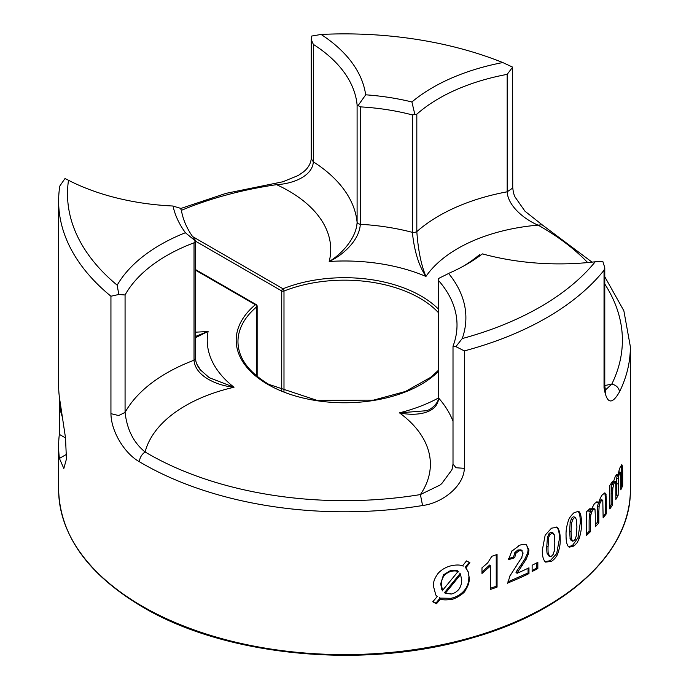<?xml version="1.0" encoding="UTF-8"?>
<svg xmlns="http://www.w3.org/2000/svg" width="689" height="689" viewBox="0 0 689 689"><rect width="100%" height="100%" fill="white"/><g stroke="black" fill="none" stroke-linecap="round" stroke-linejoin="round"><path stroke-width="1.03" d="M622.675 485.581L622.675 470.527L621.728 470.354L621.728 485.409L622.675 485.581A285.875 165.05 180 0 1 620.806 489.87L620.608 472.318L618.929 471.776M611.453 487.381L611.212 493.548M612.814 488.174L611.401 487.924M612.874 487.64L612.599 493.806M620.608 472.318L618.205 472.516L619.187 472.051M611.212 504.563L611.212 493.117L612.599 493.367L612.599 504.813L611.212 504.563L609.843 507.052M619.747 472.8L618.911 475.281L617.284 474.979L616.672 478.442L616.483 494.96L615.845 496.123M612.599 504.813A285.875 165.05 180 0 1 609.843 508.938L609.843 485.383A285.875 165.05 0 0 0 612.383 481.585L612.383 484.798L611.031 484.548L611.031 483.652M618.911 475.281L618.334 478.743L618.154 495.27L616.483 494.96M612.383 484.798L615.398 476.151L617.155 474.428M611.97 484.72L611.401 487.915M612.969 482.05L614.562 482.343L613.503 484.841L612.004 484.565M613.735 484.057L612.745 488.708M613.701 481.266L615.337 481.559L613.184 481.697M615.544 481.577L614.33 482.731M615.768 482.688L615.088 481.551M615.845 486.994L615.656 482.007M618.154 495.27A285.875 165.05 180 0 1 615.845 499.473L615.845 486.563M621.728 485.409L620.806 487.089M621.418 465.592L621.728 470.785M622.486 466.083L621.487 465.902L621.263 465.187M622.434 465.773L622.675 470.957M621.521 464.886L622.537 466.384M620.143 467.202L621.883 464.765M619.058 470.337L620.333 466.789M617.887 475.419L616.173 475.014M617.766 476.099L619.265 469.631M616.681 474.514L617.981 475.686M606.303 513.813L606.303 498.758L605.433 498.491L605.433 513.546L606.303 513.813A285.875 165.05 180 0 1 603.133 517.835L602.797 500.257L601.127 499.551M589.5 514.149L589.121 520.29M590.723 515.079L589.414 514.683M590.809 514.554L590.404 520.677M602.797 500.257L599.955 500.188L601.488 499.852M590.404 520.247L590.404 531.693L589.121 531.297L586.417 534.242M589.121 519.851L589.121 531.297M601.385 500.627L600.041 502.987L598.543 502.531L599.955 500.188M590.404 531.693A285.875 165.05 180 0 1 586.417 535.465L586.417 511.901A285.875 165.05 0 0 0 590.094 508.439L590.094 511.651L588.837 511.264L588.837 509.645M600.041 502.987L599.12 506.381L598.844 511.565L597.294 511.092L597.587 505.907L598.543 502.531M598.844 511.565L598.844 522.873L597.294 522.4L595.262 524.613M597.294 511.092L597.294 522.4M590.094 511.651L594.581 503.392L597.38 501.928M590.662 510.695L589.328 515.208M591.739 511.832L590.352 511.41A5.667 2.17 -73 0 1 591.842 509.025L593.315 509.472L591.739 511.832M592.066 511.143L590.628 515.605M593.246 508.37L591.532 509.36M594.771 508.835L592.996 509.808M595.15 509.972L594.133 508.758M595.262 514.295L594.977 509.283M598.844 522.873A285.875 165.05 180 0 1 595.262 526.775L595.262 513.865M605.433 513.546L603.133 516.044M604.951 493.686L605.433 498.931M605.976 494.289L604.477 492.962M605.889 493.979L606.303 499.198M604.348 492.962L606.07 494.607M602.057 495.055L604.916 492.893M600.283 498.069L602.35 494.702M598.422 502.987L596.528 501.962M598.233 503.65L600.584 497.432M596.562 501.919L598.569 503.271M572.55 519.773L574.333 517.68L575.453 517.482L574.04 516.879A3.772 1.834 -66.8 0 0 572.912 517.069A3.772 1.834 -66.8 0 0 571.129 519.161L572.55 519.773M573.997 512.728L578.476 511.316L579.277 511.858L577.787 511.135M571.5 523.106L570.096 522.503M571.5 518.516L570.01 523.003M572.912 519.136L571.414 523.606M581.482 523.244L580.293 522.736C580.293 516.569 579.518 512.754 577.968 511.298M579.036 511.626C580.698 513.348 581.507 517.361 581.482 523.683M570.182 522.004L569.639 531.452M571.586 522.606L571.026 532.046M579.268 538.367L577.959 537.808L580.293 522.736M581.482 522.813C581.8 527.266 580.991 532.666 579.027 539.005M569.639 530.582L570.139 538.919M571.026 531.176L571.543 539.521M568.623 546.833L572.576 545.318L577.959 537.808M579.509 537.73C575.961 545.636 577.184 541.942 575.746 544.319L573.644 546.205M572.55 541.149L571.06 540.503L573.808 540.908L575.47 538.901M569.975 538.178L571.491 540.641M571.37 538.781L572.912 541.244M568.253 520.798C569.192 518.042 571.224 515.26 574.359 512.444M566.065 535.594C565.815 530.651 566.72 525.302 568.778 519.549M568.563 546.808C566.789 544.81 565.953 540.787 566.065 534.724M573.997 545.921L569.278 547.212L568.296 546.566M576.59 519.868L575.1 517.37M574.101 516.896L575.453 517.482M576.917 527.473L576.426 519.127M576.366 536.025L576.917 526.603M575.108 539.59L576.538 535.026M604.778 385.53A143.415 82.801 0 0 0 611.823 384.049C616.397 385.263 618.955 387.855 619.506 391.834C611.841 405.244 606.69 403.866 604.038 387.683L604.77 385.745L605.786 392.36M438.652 280.647L438.264 397.157C439.711 401.765 431.529 409.697 426.302 410.73L399.456 412.849C415.579 416.397 437.541 413.822 438.652 398.078L438.652 280.647A170.054 98.182 180 0 1 456.325 316.173A170.054 98.182 180 0 1 457.014 325.027A170.054 98.182 180 0 1 453.19 345.732L453.009 346.55L455.903 346.627L464.352 350.899A285.875 165.05 0 0 0 546.644 317.758A285.875 165.05 0 0 0 604.038 270.243L604.778 267.728L602.935 261.734L595.227 261.768M452.036 469.398L453.009 464.162L456.006 467.745L464.352 468.331C463.852 486.374 442.011 503.134 422.572 505.528L420.393 494.573A143.415 82.801 0 0 0 399.456 412.849A137.257 79.244 0 0 0 438.23 398.121M537.842 568.546L537.842 562.31A285.875 165.05 180 0 1 532.132 565.256L532.132 571.491A285.875 165.05 0 0 0 537.842 568.546L536.765 567.925L532.132 570.604M551.088 561.604C554.206 559.597 556.471 556.936 557.875 553.594M544.896 561.578L545.636 562.103L551.467 561.371L550.27 560.682L556.652 553.672L559.416 538.815C559.416 532.649 558.495 528.764 556.66 527.163L556.523 527.042M542.346 549.572C542.114 555.248 543.061 559.339 545.206 561.836M556.66 527.163L557.599 527.714L557.005 527.274L551.467 528.179L545.154 535.207L542.346 550.003M560.183 539.694C560.303 533.854 559.347 529.772 557.315 527.464M557.306 554.834C559.58 548.763 560.536 543.423 560.183 538.824M517.241 564.575L509.593 576.478M522.064 557.082L516.319 565.841M523.02 552.836L521.504 558.202M511.927 550.881L508.456 559.701L514.623 557.754L515.94 553.284L518.963 550.787L522.116 550.657L521.211 549.994M521.539 550.304L523.02 553.706M519.584 545.335L511.436 551.467M526.801 545.033C524.76 543.888 522.038 544.129 518.636 545.757M528.954 550.003L526.362 544.81M528.222 554.55L528.963 550.003L528.067 549.34A13.909 9.009 -53 0 1 527.309 553.861L528.222 554.55M525.509 560.441L528.385 554.034M521.504 566.444L526.172 559.244M517.973 571.629L522.408 565.161M517.094 573.3L516.018 572.49A14.969 9.698 -53 0 1 517.275 570.208L518.352 571.017L517.094 573.3A285.875 165.05 180 0 0 528.963 567.822L528.963 573.61L528.067 572.938L507.879 581.886M507.724 583.023A285.875 165.05 -0 0 0 528.963 573.61M510.118 575.393L507.672 583.471M490.551 565.91L490.551 589.405A285.875 165.05 -0 0 0 497.062 587.097L497.062 554.438A285.875 165.05 180 0 1 491.791 556.316L487.648 562.939L481.981 567.805L481.981 573.463L490.551 565.91L489.646 565.032L481.981 572.085M463.189 566.134C460.493 564.739 456.376 564.635 450.847 565.841M469.252 578.123L468.348 572.18L465.79 567.96L469.881 562.655L466.47 560.906L462.569 565.876M469.252 578.553L468.21 571.784M464.033 592.17C467.857 587.08 469.605 582.248 469.252 577.683M451.131 599.387C455.55 599.387 465.109 592.351 464.972 591.05M439.935 598.638C442.131 600.11 446.291 600.265 452.423 599.086M433.424 586.115L435.81 595.02L437.196 596.64L432.778 601.755L436.438 603.797L440.598 598.93L439.711 597.673M438.884 572.456C434.802 577.494 432.985 582.188 433.415 586.546M452.148 565.54C446.42 566.763 441.683 569.424 437.92 573.515M469.269 562.345L465.282 567.236L465.79 567.96M467.9 571.543L466.574 568.787M442.751 590.947L441.838 589.638L440.684 583.867L443.509 574.807L450.907 570.303L457.367 570.699L458.004 571.603L442.441 590.499M444.138 575.703L443.509 574.807M444.586 575.169C442.381 577.761 441.279 581.085 441.27 585.142M441.27 584.272L442.648 590.895M464.498 591.61L463.973 590.852C467.211 587.131 468.839 582.687 468.839 577.52M436.438 603.797L435.948 603.09L440.03 598.112L451.114 598.293C456.445 597.044 460.726 594.564 463.973 590.852M460.708 574.411L445.249 593.393L444.62 592.488L460.106 573.549M460.769 574.505L459.796 573.102M445.249 593.393L451.536 593.978M435.603 594.728L436.68 595.916M437.196 596.648L436.37 595.468M435.948 603.09L432.993 601.514M458.581 571.887C456.859 570.802 454.301 570.638 450.925 571.414M452.217 571.112C448.823 571.775 445.981 573.481 443.69 576.228M461.716 580.508L460.519 574.023M458.426 589.879C460.657 587.131 461.751 583.712 461.716 579.638M450.89 594.125C454.232 593.462 457.04 591.679 459.296 588.794M496.235 554.748L496.235 586.279L490.551 588.217M497.062 587.097L496.235 586.279M526.551 544.921L528.067 549.34M528.067 568.253L528.067 572.938M525.845 559.838L524.872 559.106L520.901 565.006L521.961 565.798M527.473 553.353L524.536 559.683M521.358 564.369L516.896 570.811M514.623 557.754L513.572 556.953L508.585 558.658M513.572 556.953L514.872 552.483L517.887 549.968L521.056 549.865M515.94 553.284L514.872 552.483M521.952 550.554L520.893 549.753M557.59 554.214L556.652 553.672M553.164 554.456L551.467 556.221L549.788 556.479M552.785 555.058L554.404 550.666M554.214 551.656L554.852 542.269M554.852 543.139L554.275 534.759M553.129 533.079L551.984 532.416L553.327 533.165L551.467 533.346L549.753 535.086L548.522 534.371A3.772 2.179 -60 0 1 550.27 532.657A3.772 2.179 -60 0 1 551.984 532.416M554.464 535.508L552.75 532.985M545.033 561.681L550.27 560.682M547.178 553.31L548.935 555.885M549.607 556.402L548.556 555.765M548.53 554.404L547.281 553.68M548.427 554.025L550.175 556.6M546.782 545.679C546.678 550.433 546.877 553.233 547.385 554.059M548.031 546.403C547.936 551.157 548.134 553.956 548.625 554.783M547.428 537.153L546.782 546.549M548.677 537.868L548.031 547.273M548.909 533.803L547.23 538.135M550.141 534.483C547.91 538.488 549.176 536.972 548.478 538.858M536.765 562.879L536.765 567.925M195.642 269.64L256.239 304.624A1.774 1.025 -60 0 0 255.352 304.71L195.642 270.234M196.778 364.033L200.645 370.131L209.284 377.693L234.019 387.252A143.415 82.801 0 0 0 145.112 451.984C141.701 454.361 139.789 457.608 139.385 461.725C125.14 453.93 111.17 432.055 110.938 413.658L110.938 296.227A285.875 165.05 0 0 1 68.366 243.768A285.875 165.05 180 0 1 58.625 201.05L58.625 385.177A285.875 165.05 0 0 0 59.426 397.536L65.507 437.851L66.437 459.012L63.827 468.494L59.426 458.426A285.875 165.05 180 0 1 58.625 446.067A285.875 165.05 180 0 1 59.34 434.389L65.515 437.954M59.995 401.566A28.783 16.622 -120 0 0 59.848 404.236A28.783 16.622 -120 0 0 62.57 417.525M59.34 396.855L59.34 434.389M275.428 183.395L276.565 184.661C292.567 183.851 312.479 176.367 313.323 161.812L313.323 44.372L311.256 39.523L311.755 36.043L321.091 34.45A276.995 159.926 180 0 1 416.19 39.325A276.995 159.926 0 0 1 502.772 62.553L512.633 67.134L507.182 74.369L507.182 191.8C507.905 206.416 525.423 219.963 538.066 225.122A143.415 82.801 0 0 0 425.948 276.444A137.257 79.244 0 0 0 329.204 261.484A143.415 82.801 0 0 0 276.565 184.661A277.882 160.434 0 0 0 181.396 210.334M68.512 180.277L64.999 178.511L59.805 186.056A285.875 165.05 180 0 0 58.625 201.05M311.282 158.746L313.323 161.812A170.054 98.182 180 0 1 357.1 222.375C356.308 238.799 340.607 254.87 329.204 261.484C342.063 255.731 359.434 240.676 360.304 224.304A163.887 94.626 180 0 1 412.375 232.357C414.261 251.037 418.783 265.73 425.948 276.444C421.22 265.325 418.18 250.383 416.819 231.616L414.838 232.46L412.375 232.357L412.375 114.925A163.887 94.626 180 0 0 386.917 109.654A163.887 94.626 180 0 0 360.304 106.873L357.1 104.943L357.1 222.375L358.082 223.684L360.304 224.304L360.304 106.873M195.642 336.387L208.095 331.4A137.257 79.244 0 0 0 234.019 387.252C217.491 385.762 195.159 376.332 194.031 360.235L194.031 242.804L195.642 240.823L195.642 358.521L194.031 360.235A170.054 98.182 180 0 0 125.071 412.41L125.071 294.978L118.801 294.479L117.182 285.177A276.995 159.926 180 0 1 76.944 235.19A276.995 159.926 0 0 1 68.495 180.285A178.933 103.307 180 0 0 112.169 196.804A178.933 103.307 0 0 0 173.034 206.02A172.767 99.75 180 0 0 177.616 219.619A172.767 99.75 0 0 0 185.419 232.718A178.933 103.307 180 0 0 140.702 258.272A178.933 103.307 0 0 0 117.173 285.177M173.042 206.089L180.268 208.233M452.716 466.996L451.743 470.044L441.77 483.583L439.926 485.108L420.393 494.573A277.882 160.434 0 0 1 148.006 453.681A277.882 160.434 0 0 1 145.112 451.984C133.7 442.82 127.017 429.626 125.071 412.41L118.672 415.553L110.938 413.658M110.938 296.227L118.801 294.479M194.031 242.804A170.054 98.182 180 0 0 147.954 268.469A170.054 98.182 0 0 0 125.071 294.978M592.04 262.139L541.967 224.674L525.001 211.239L515.234 197.287C513.994 195.22 513.159 191.93 512.728 187.417L512.633 188.106L507.182 191.8A170.054 98.182 180 0 0 416.819 231.616L416.819 114.176L412.375 114.925M541.907 224.778L538.066 225.122A277.882 160.434 0 0 1 587.665 262.578M604.778 284.032A277.882 160.434 0 0 1 611.823 384.049L605.131 390.301M512.633 67.134L512.728 187.408M462.233 338.557A276.995 159.926 0 0 0 540.365 306.881A276.995 159.926 180 0 0 595.236 261.777A178.933 103.307 0 0 1 543.104 263.465A178.933 103.307 180 0 1 482.412 253.879A172.767 99.75 0 0 1 466.668 264.335L466.668 264.335A172.767 99.75 180 0 1 448.565 273.421A178.933 103.307 0 0 1 465.161 308.465A178.933 103.307 180 0 1 462.233 338.557L455.894 346.619M365.687 94.832L358.108 105.555M502.772 62.553A178.933 103.307 180 0 0 456.161 76.135A178.933 103.307 0 0 0 411.901 101.963A172.767 99.75 180 0 0 389.216 97.45A172.767 99.75 0 0 0 365.661 94.806A178.933 103.307 180 0 0 349.693 59.667A178.933 103.307 0 0 0 321.091 34.45M313.323 44.372A170.054 98.182 180 0 1 341.641 69.072A170.054 98.182 180 0 1 357.1 104.943M463.447 266.143A163.887 94.626 0 0 0 477.865 256.041L479.914 254.534M438.264 279.398L438.574 278.477M195.642 337.636L208.095 331.4A143.415 82.801 0 0 1 195.642 332.141M180.294 208.181L181.371 210.179A163.887 94.626 180 0 0 186.194 225.544A163.887 94.626 0 0 0 195.323 240.237L195.642 240.823M185.384 232.753L195.469 240.978M448.599 273.473L438.402 278.563M507.182 74.369A170.054 98.182 180 0 0 461.277 87.581A170.054 98.182 0 0 0 416.819 114.176M411.901 101.981L414.769 114.098M618.334 478.743L616.672 478.442M618.154 483.954L616.483 483.652M599.12 506.381L597.587 505.907M571.026 531.615L569.639 531.021M571.457 539.151L570.053 538.548M573.997 545.929L572.576 545.318M630.375 489.56C631.451 551.26 567.779 610.876 472.714 637.781C366.272 669.837 226.492 656.867 142.726 607.087C87.865 574.497 59.831 535.327 58.625 489.56A285.875 165.05 0 0 0 142.356 606.268A285.875 165.05 0 0 0 453.905 642.045A285.875 165.05 0 0 0 630.375 489.56L630.375 346.756L623.855 310.756L604.778 276.737M619.506 391.834A285.875 165.05 0 0 0 630.375 346.756M604.038 387.683L604.038 270.243M464.352 468.331L464.352 350.899M139.385 461.725A285.875 165.05 0 0 0 142.356 463.464A285.875 165.05 0 0 0 422.572 505.528M441.27 584.703L440.684 583.867M451.777 599.241L451.114 598.293M451.571 571.259L450.907 570.303M518.963 550.787L517.887 549.968M560.183 539.263L559.416 538.815M548.031 546.833L546.782 546.11M548.573 538.359L547.333 537.644M195.642 241.245L281.723 290.939A1.774 1.025 180 0 0 282.817 291.232A1.774 1.025 180 0 0 283.989 291.059A1.774 0.827 -111.7 0 0 282.981 288.769A1.774 1.025 120 0 0 282.094 289.699A1.774 1.025 120 0 0 281.723 290.939L281.723 390.723M438.264 370.441L430.556 377.417L405.442 391.473L373.567 400.12L317.035 400.378L268.796 384.359C248.428 372.051 238.144 357.824 237.963 341.684A106.537 61.51 180 0 1 256.816 306.743A1.774 1.197 -129.9 0 0 255.352 304.71A108.311 62.535 0 0 0 267.909 384.453A108.311 62.535 0 0 0 438.264 371.535M256.816 376.108L256.816 306.743A1.774 1.025 0 0 0 257.135 306.166A1.774 1.025 0 0 0 257.126 306.071M438.264 308.93A108.311 62.535 0 0 0 282.981 288.769L192.61 236.594M283.989 391.636L283.989 291.059A106.537 61.51 180 0 1 419.834 298.191A106.537 61.51 180 0 1 438.264 312.479M59.426 458.426L66.583 454.292M453.009 421.28A170.054 98.182 180 0 0 438.652 398.078L438.368 396.666M466.427 568.571L466.901 569.26M257.135 376.366L257.135 306.166A1.774 1.774 0 0 0 256.239 304.624M180.57 208.552L226.009 193.359L282.748 181.801L298.311 175.48L303.496 171.862C308.035 168.237 310.627 163.861 311.256 158.746L311.256 39.523M453.009 346.55L453.009 464.145M200.025 369.485C197.028 365.523 195.564 361.871 195.642 358.521M58.625 489.56L58.625 446.067M604.778 385.745L604.778 267.728"/></g></svg>

